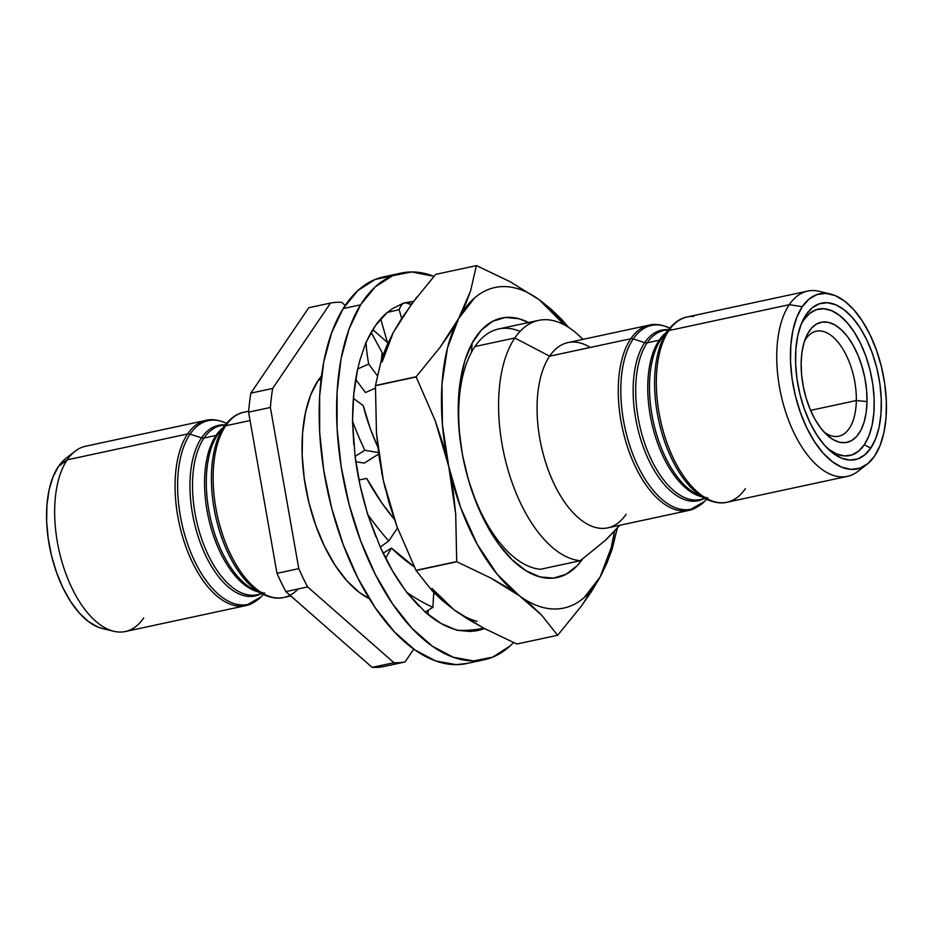 <?xml version="1.0" encoding="UTF-8"?>
<svg xmlns="http://www.w3.org/2000/svg" width="933" height="933" viewBox="0 0 933 933"><rect width="100%" height="100%" fill="white"/><g stroke="black" fill="none" stroke-linecap="round" stroke-linejoin="round"><path stroke-width="1.4" d="M583.055 339.344L578.822 335.414A122.631 61.893 77.9 0 0 514.818 337.979A122.631 61.893 77.9 0 0 508.217 470.605A122.631 61.893 77.9 0 0 580.279 560.721L540.405 569.293L580.279 560.721A122.631 61.893 -102.1 0 1 508.217 470.605A122.631 61.893 -102.1 0 1 514.818 337.979L474.944 346.54A122.631 61.893 77.9 0 0 471.538 352.173A122.631 61.893 77.9 0 0 469.8 483.97A122.631 61.893 77.9 0 0 540.405 569.293A122.631 61.893 77.9 0 1 469.8 483.97A122.631 61.893 77.9 0 1 471.538 352.173L472.098 343.192L471.538 352.173A122.631 61.893 77.9 0 1 474.944 346.54L514.818 337.979L549.607 356.184A94.746 47.828 -102.1 0 1 590.274 347.438M318.281 380.209L321.057 379.614L318.281 380.209L310.782 394.636L305.488 412.433L302.572 432.924L302.175 455.327L304.298 478.769L308.858 502.351L315.681 525.174L324.509 546.365L335.005 565.095L346.749 580.653L359.31 592.443L369.398 598.729A122.631 61.893 77.9 0 1 308.24 499.808A122.631 61.893 77.9 0 1 318.281 380.209A122.631 61.893 77.9 0 1 321.512 375.894L318.281 380.209M649.158 325.139L567.964 342.586A94.746 47.828 77.9 0 0 549.607 356.184L630.801 338.737A94.746 47.828 -102.1 0 1 649.158 325.139C655.281 323.541 662.442 324.684 670.664 328.579M655.631 324.637A94.746 47.828 77.9 0 0 630.801 338.737A4.642 3.615 34.1 0 1 633.25 338.901A93.988 47.443 -102.1 0 1 666.955 326.912M669.707 328.101A93.988 47.443 77.9 0 0 633.25 338.901L644.703 342.656A87.236 44.038 -102.1 0 1 667.41 329.676A87.236 44.038 -102.1 0 0 644.703 342.656A4.642 3.615 -145.9 0 0 647.152 342.831A86.489 43.653 77.9 0 0 642.767 437.297A86.489 43.653 77.9 0 0 694.327 499.995M225.833 424.165L219.698 431.862A87.236 44.038 77.9 0 0 217.844 434.381L223.838 426.871A93.988 47.443 -102.1 0 1 225.833 424.165C231.699 417.249 237.775 413.261 244.038 412.188A94.746 47.828 77.9 0 0 225.681 425.786L250.067 420.538L225.681 425.786A94.746 47.828 -102.1 0 1 243.373 412.351M706.094 497.429A87.236 44.038 -102.1 0 1 644.843 451.082A87.236 44.038 -102.1 0 1 644.703 342.656L633.25 338.901A93.988 47.443 77.9 0 0 636.586 463.188A93.988 47.443 77.9 0 0 706.479 499.272M262.511 592.595A86.489 43.653 -102.1 0 1 211.441 529.314A86.489 43.653 -102.1 0 1 216.001 435.466A4.642 3.615 -145.9 0 0 217.844 434.381A87.236 44.038 77.9 0 0 210.566 518.888A87.236 44.038 77.9 0 0 253.578 589.528L262.336 594.018A93.988 47.443 -102.1 0 1 216.001 517.92A93.988 47.443 -102.1 0 1 223.838 426.871A4.642 3.615 34.1 0 1 225.681 425.786A4.642 3.615 -145.9 0 0 223.838 426.871L217.844 434.381A87.236 44.038 77.9 0 0 209.389 513.36A87.236 44.038 77.9 0 0 247.513 585.726A87.236 44.038 77.9 0 0 261.042 592.303A87.236 44.038 77.9 0 1 257.87 591.382M668.646 329.407L663.899 330.422A86.489 43.653 77.9 0 0 647.152 342.831L659.199 340.242A86.489 43.653 -102.1 0 1 666.057 332.649M705.698 497.371A86.489 43.653 -102.1 0 1 654.628 434.09A86.489 43.653 -102.1 0 1 659.199 340.242A4.642 3.615 -145.9 0 0 661.03 339.146A87.236 44.038 77.9 0 0 652.587 418.124A87.236 44.038 77.9 0 0 690.712 490.501A87.236 44.038 77.9 0 0 704.228 497.079A87.236 44.038 77.9 0 1 701.056 496.158M669.019 328.929C674.897 322.025 680.962 318.036 687.224 316.963A94.746 47.828 77.9 0 0 668.868 330.55A4.642 3.615 -145.9 0 0 667.025 331.647A93.988 47.443 -102.1 0 1 669.019 328.929L662.885 336.638A87.236 44.038 77.9 0 0 661.03 339.146L667.025 331.647A4.642 3.615 34.1 0 1 668.868 330.55A94.746 47.828 -102.1 0 1 693.709 316.45M225.459 424.632L220.713 425.658A86.489 43.653 77.9 0 0 203.965 438.055L216.001 435.466A86.489 43.653 -102.1 0 1 222.87 427.874M262.896 592.665A87.236 44.038 -102.1 0 1 201.645 546.318A87.236 44.038 -102.1 0 1 201.505 437.892A4.642 3.615 -145.9 0 0 203.965 438.055A86.489 43.653 77.9 0 0 199.58 532.521A86.489 43.653 77.9 0 0 251.14 595.231M830.603 294.082A89.533 45.192 -102.1 0 1 880.39 362.704A89.533 45.192 -102.1 0 1 874.594 456.074L867.737 463.736L859.748 468.226L850.943 469.381L841.659 467.165L832.248 461.637L823.069 453.03L814.497 441.682L806.835 428.002L800.386 412.538L795.406 395.872L792.07 378.646L790.531 361.538L790.822 345.175L792.945 330.212L796.817 317.22L802.287 306.689L789.283 304.683L802.287 306.689A89.533 45.192 -102.1 0 1 830.603 294.082L819.244 291.341A94.746 47.828 77.9 0 0 789.283 304.683L668.868 330.55L789.283 304.683A94.746 47.828 -102.1 0 1 807.64 291.084A94.746 47.828 -102.1 0 1 825.064 293.335M226.521 423.325A93.988 47.443 77.9 0 0 190.064 434.137L201.505 437.892A87.236 44.038 -102.1 0 1 224.223 424.9A87.236 44.038 -102.1 0 0 201.505 437.892L190.064 434.137A93.988 47.443 -102.1 0 1 223.768 422.148M212.444 419.862A94.746 47.828 77.9 0 0 187.615 433.962A4.642 3.615 34.1 0 1 190.064 434.137A4.642 3.615 -145.9 0 0 187.615 433.962A94.746 47.828 -102.1 0 1 205.971 420.375C212.083 418.765 219.255 419.92 227.477 423.815M205.971 420.375L85.556 446.242A94.746 47.828 77.9 0 0 67.199 459.841L187.615 433.962L67.199 459.841A94.746 47.828 -102.1 0 1 75.072 451.245L65.846 458.406A89.533 45.192 77.9 0 0 58.406 466.535L67.199 459.841L58.406 466.535L52.936 477.055L49.064 490.058L46.942 505.021L46.65 521.372L48.201 538.493L51.525 555.706L56.516 572.372L62.954 587.837L70.616 601.517L79.2 612.876L88.367 621.483L97.778 626.999L102.63 628.574M827.081 447.98A74.873 37.786 77.9 0 0 864.308 444.773L870.757 448.143A80.028 40.399 -102.1 0 1 828.982 449.823A80.028 40.399 -102.1 0 1 801.704 322.865A80.028 40.399 -102.1 0 1 806.124 314.619L803.849 319.856A74.873 37.786 77.9 0 0 800.736 325.325M823.944 431.944A53.694 27.104 77.9 0 0 856.331 400.537L867.025 401.563A61.438 31.011 -102.1 0 1 826.825 434.86A61.438 31.011 -102.1 0 1 801.144 363.077A61.438 31.011 -102.1 0 1 805.879 337.396A61.438 31.011 -102.1 0 1 843.397 331.81A61.438 31.011 -102.1 0 1 867.025 401.563L856.331 400.537A53.694 27.104 -102.1 0 1 838.825 436.224A53.694 27.104 -102.1 0 1 823.944 431.944M810.59 410.368L856.331 400.537L810.59 410.368M582.577 558.995A132.673 66.966 -102.1 0 1 484.565 520.987A132.673 66.966 -102.1 0 1 472.098 343.192L481.44 329.99L492.624 321.314L505.219 317.488L518.736 318.678L528.591 322.538A132.673 66.966 -102.1 0 0 472.098 343.192L464.949 360.418L460.284 381.002L458.266 404.152L458.989 428.982L462.406 454.523L468.401 479.819L476.74 503.878L487.108 525.78L499.085 544.697L512.229 559.882L526.037 570.751L539.962 576.909L553.491 578.098L566.086 574.285L577.27 565.608L582.577 558.995M487.073 629.962L467.795 619.069L454.149 609.914L442.184 600.385L432.002 590.612L416.095 570.506A189.236 95.516 -102.1 0 1 416.001 570.343L396.957 526.597L389.399 503.937L383.405 480.67L379.101 456.995L376.477 433.262L375.451 385.702A189.236 95.516 -102.1 0 1 375.463 385.516L381.375 359.881L386.472 346.458L393.236 332.591L401.75 318.27L416.923 296.986M382.133 361.934L393.236 332.591L381.375 359.881L375.463 385.516L416.176 376.757L440.131 347.251L458.604 318.55L470.535 291.073L476.378 265.637L435.664 274.384A189.236 95.516 -102.1 0 1 435.769 274.36A189.236 95.516 77.9 0 0 435.664 274.384L476.378 265.637A189.236 95.516 -102.1 0 1 476.483 265.613L435.769 274.36L476.483 265.613A189.236 95.516 77.9 0 0 476.378 265.637L470.535 291.073L465.404 304.601L458.604 318.55A163.94 82.745 -102.1 0 1 539.192 299.715A163.94 82.745 -102.1 0 1 564.348 324.882L539.192 299.715L510.386 281.848L476.483 265.613L510.386 281.848L539.192 299.715C531.518 294.128 523.868 290.303 516.241 288.262C508.613 286.221 501.254 286.034 494.187 287.679C487.108 289.335 480.553 292.775 474.524 298.012L458.604 318.55L450.149 332.766L440.131 347.251L416.176 376.757L375.463 385.516A189.236 95.516 77.9 0 0 375.451 385.702L416.165 376.955A189.236 95.516 -102.1 0 1 416.176 376.757A189.236 95.516 77.9 0 0 416.165 376.955L435.21 420.701L442.767 443.362L448.773 466.628L453.076 490.303L455.701 514.036L456.715 561.596L416.001 570.343A189.236 95.516 77.9 0 0 416.095 570.506L456.808 561.759A189.236 95.516 -102.1 0 1 456.715 561.596A189.236 95.516 77.9 0 0 456.808 561.759L490.746 578.017L505.873 586.717L519.518 595.872A163.94 82.745 -102.1 0 1 448.773 466.628A163.94 82.745 -102.1 0 1 458.604 318.55L447.502 347.892L441.974 384.046L442.405 424.538L448.773 466.628L460.61 507.424L477.148 544.161L497.242 574.331L519.518 595.872L531.483 605.412L541.665 615.174L557.572 635.28L516.859 644.027L557.572 635.28A189.236 95.516 77.9 0 0 557.677 635.256A189.236 95.516 -102.1 0 1 557.572 635.28L541.665 615.174L519.518 595.872C527.18 601.47 534.831 605.284 542.47 607.325C550.097 609.366 557.444 609.564 564.523 607.908C571.591 606.252 578.145 602.811 584.186 597.575L600.106 577.037L606.905 563.089L612.025 549.56L617.226 528.37L612.025 549.56L600.106 577.037A163.94 82.745 -102.1 0 1 519.518 595.872L490.746 578.017L456.808 561.759L416.095 570.506L432.002 590.612L454.149 609.914L431.874 588.373M381.655 472.156A163.94 82.745 77.9 0 0 383.405 480.67A163.94 82.745 77.9 0 0 385.154 488.239M551.135 309.243L539.192 299.715L561.316 319.004L551.135 309.243M568.757 327.495L561.316 319.004L568.757 327.483M614.544 531.332A163.94 82.745 -102.1 0 1 600.106 577.037L611.208 547.694L614.544 531.332M591.65 591.265L600.106 577.037L581.632 605.75L591.65 591.265M557.677 635.256L581.632 605.75L557.677 635.256M520.066 331.367A122.631 61.893 77.9 0 0 474.944 346.54A122.631 61.893 77.9 0 1 498.7 328.952L538.574 320.392A122.631 61.893 -102.1 0 1 582.845 339.39M435.664 274.384L411.861 303.68L393.26 332.545M477.101 621.366C469.474 619.325 461.823 615.512 454.149 609.914L482.921 627.769L516.859 644.027M384.431 485.218L382.262 475.259M416.001 570.343L456.715 561.596L455.701 514.036L448.773 466.628L435.21 420.701L416.165 376.955L375.451 385.702L376.477 433.262L383.405 480.67L396.957 526.597L416.001 570.343M804.456 341.233A53.694 27.104 -102.1 0 1 816.258 331.227A53.694 27.104 -102.1 0 1 856.331 400.537A53.694 27.104 77.9 0 0 837.018 341.035A53.694 27.104 77.9 0 0 804.456 341.233M65.905 458.36L58.406 466.535A89.533 45.192 77.9 0 0 52.61 559.905A89.533 45.192 77.9 0 0 102.397 628.515L113.756 631.268A94.746 47.828 -102.1 0 1 61.065 558.645A94.746 47.828 -102.1 0 1 67.199 459.841A94.746 47.828 77.9 0 0 64.319 569.34A94.746 47.828 77.9 0 0 125.36 631.513L245.776 605.634A94.746 47.828 -102.1 0 1 184.734 543.461A94.746 47.828 -102.1 0 1 187.615 433.962A94.746 47.828 77.9 0 0 182.81 537.455A94.746 47.828 77.9 0 0 239.291 606.147A94.746 47.828 77.9 0 0 254.569 601.867M803.849 319.856L806.124 314.619A80.028 40.399 -102.1 0 1 866.687 339.705A80.028 40.399 -102.1 0 1 870.757 448.143L864.308 444.773A74.873 37.786 77.9 0 0 860.506 343.332A74.873 37.786 77.9 0 0 803.849 319.856L809.587 313.453L816.258 309.698L823.629 308.73L831.396 310.584L839.257 315.202L846.931 322.398L854.103 331.891L860.506 343.332L865.894 356.266L870.069 370.203L872.845 384.606L874.151 398.916L873.894 412.596L872.122 425.098L868.891 435.968L864.308 444.773L858.57 451.175L851.899 454.942L844.54 455.91L836.773 454.044L828.901 449.426M867.025 401.563L866.582 390.017L864.891 378.18L862.01 366.494L858.068 355.426L853.194 345.385L847.596 336.766L841.473 329.897L835.058 325.046L828.609 322.386L822.381 322.037L816.597 323.996L811.477 328.206L807.232 334.492L804.024 342.621L801.96 352.266L801.144 363.077L801.587 374.611L803.278 386.46L806.147 398.134L810.101 409.214L814.964 419.255L820.574 427.874L826.696 434.743L833.099 439.595L839.548 442.254L845.776 442.604L851.572 440.633L856.681 436.422L860.926 430.136L864.133 422.019L866.197 412.363L867.025 401.563M143.717 617.926A94.746 47.828 -102.1 0 1 113.756 631.268M802.287 306.689L809.144 299.026L817.133 294.536L825.938 293.382L835.222 295.598L844.633 301.126L853.8 309.721L862.384 321.08L870.046 334.76L876.484 350.225L881.475 366.891L884.799 384.116L886.35 401.225L886.058 417.587L883.936 432.55L880.064 445.542L874.594 456.074A89.533 45.192 -102.1 0 1 867.154 464.191A89.533 45.192 -102.1 0 1 803.196 419.862A89.533 45.192 -102.1 0 1 802.287 306.689M870.757 448.143L875.644 438.732L879.108 427.116L881.009 413.739L881.265 399.126L879.877 383.825L876.903 368.43L872.448 353.537L866.687 339.705L859.841 327.483L852.167 317.325L843.968 309.639L835.56 304.706L827.268 302.712L819.396 303.75L812.258 307.773L806.124 314.619L801.225 324.031L797.773 335.647L795.872 349.024L795.616 363.637L796.992 378.938L799.966 394.332L804.421 409.225L810.182 423.057L817.04 435.279L824.702 445.438L832.901 453.123L841.309 458.056L849.613 460.051L857.485 459.013L864.623 454.989L870.757 448.143M264.599 592.863A93.988 47.443 -102.1 0 1 194.076 559.893A93.988 47.443 -102.1 0 1 190.064 434.137A93.988 47.443 77.9 0 0 193.399 558.424A93.988 47.443 77.9 0 0 263.293 594.496M862.407 467.153A94.746 47.828 -102.1 0 1 847.444 476.355A94.746 47.828 -102.1 0 1 786.402 414.182A94.746 47.828 -102.1 0 1 789.283 304.683A94.746 47.828 77.9 0 0 790.251 424.445A94.746 47.828 77.9 0 0 857.928 471.363L867.154 464.191M260.564 594.006A87.236 44.038 -102.1 0 1 200.747 543.997A87.236 44.038 -102.1 0 1 201.505 437.892A4.642 3.615 34.1 0 0 203.965 438.055A86.489 43.653 77.9 0 0 201.33 538.014A86.489 43.653 77.9 0 0 257.053 594.764L261.8 593.75M745.385 488.635A94.746 47.828 -102.1 0 1 720.556 502.735A94.746 47.828 -102.1 0 1 664.074 434.043A94.746 47.828 -102.1 0 1 668.868 330.55A94.746 47.828 77.9 0 0 665.987 440.049A94.746 47.828 77.9 0 0 727.029 502.234L847.444 476.355M225.04 425.156A86.489 43.653 77.9 0 0 203.965 438.055L216.001 435.466A86.489 43.653 -102.1 0 0 210.31 525.302A86.489 43.653 -102.1 0 0 258.103 591.849M727.029 502.234C720.917 503.832 713.745 502.689 705.523 498.793A93.988 47.443 -102.1 0 1 659.199 422.696A93.988 47.443 -102.1 0 1 667.025 331.647A93.988 47.443 77.9 0 0 657.928 416.736A93.988 47.443 77.9 0 0 699.004 494.7M667.025 331.647L661.03 339.146A87.236 44.038 77.9 0 0 653.765 423.664A87.236 44.038 77.9 0 0 696.764 494.292L705.523 498.793M217.844 434.381A4.642 3.615 34.1 0 1 216.001 435.466M661.03 339.146A4.642 3.615 34.1 0 1 659.199 340.242L647.152 342.831A86.489 43.653 77.9 0 0 644.516 442.778A86.489 43.653 77.9 0 0 700.24 499.54L704.986 498.514M701.289 496.624A86.489 43.653 -102.1 0 1 653.497 430.078A86.489 43.653 -102.1 0 1 659.199 340.242M223.838 426.871A93.988 47.443 77.9 0 0 214.742 511.96A93.988 47.443 77.9 0 0 255.805 589.936M298.152 588.968A94.746 47.828 -102.1 0 1 277.369 597.971A94.746 47.828 -102.1 0 1 220.888 529.268A94.746 47.828 -102.1 0 1 225.681 425.786A94.746 47.828 77.9 0 0 222.8 535.285A94.746 47.828 77.9 0 0 283.842 597.458L290.804 595.965M668.226 329.932A86.489 43.653 77.9 0 0 647.152 342.831A4.642 3.615 34.1 0 1 644.703 342.656A87.236 44.038 -102.1 0 0 643.933 448.761A87.236 44.038 -102.1 0 0 703.75 498.782M383.265 666.652A183.3 92.519 -102.1 0 1 372.139 667.387L285.848 591.604A183.3 92.519 -102.1 0 1 276.996 573.329L248.586 412.153A183.3 92.519 -102.1 0 1 250.86 393.131L308.753 307.738L330.539 303.05L272.658 388.443L250.86 393.131A183.3 92.519 77.9 0 0 248.586 412.153L270.383 407.464L298.782 568.64L276.996 573.329A183.3 92.519 77.9 0 0 285.848 591.604L307.633 586.927L393.924 662.71L372.139 667.387A183.3 92.519 77.9 0 0 383.265 666.652L405.05 661.964L413.774 649.1L405.05 661.964A183.3 92.519 -102.1 0 1 393.924 662.71L372.139 667.387L285.848 591.604L307.633 586.927A183.3 92.519 -102.1 0 1 298.782 568.64L276.996 573.329L248.586 412.153L270.383 407.464A183.3 92.519 -102.1 0 1 272.658 388.443L250.86 393.131L308.753 307.738L330.539 303.05A183.3 92.519 -102.1 0 1 341.665 302.315L345.21 305.418L341.665 302.315A183.3 92.519 -102.1 0 0 330.539 303.05L272.658 388.443A183.3 92.519 -102.1 0 0 270.383 407.464L298.782 568.64A183.3 92.519 -102.1 0 0 307.633 586.927L393.924 662.71A183.3 92.519 -102.1 0 0 405.05 661.964L383.265 666.652M707.785 497.639A93.988 47.443 -102.1 0 1 637.262 464.669A93.988 47.443 -102.1 0 1 633.25 338.901A4.642 3.615 -145.9 0 0 630.801 338.737A94.746 47.828 77.9 0 0 625.996 442.219A94.746 47.828 77.9 0 0 682.49 510.922A94.746 47.828 77.9 0 0 697.756 506.631M387.44 342.504L372.803 329.652L387.44 342.504M626.125 514.27A94.746 47.828 -102.1 0 1 554.424 484.554A94.746 47.828 -102.1 0 1 549.607 356.184A94.746 47.828 77.9 0 0 546.726 465.684A94.746 47.828 77.9 0 0 607.768 527.856L688.962 510.409A94.746 47.828 -102.1 0 1 627.921 448.237A94.746 47.828 -102.1 0 1 630.801 338.737L549.607 356.184L514.818 337.979A122.631 61.893 -102.1 0 1 538.574 320.392M617.891 527.6L605.295 540.394L580.279 560.721L605.295 540.394L619.827 525.267M360.593 304.823A197.749 99.819 -102.1 0 1 401.097 273.089A197.749 99.819 -102.1 0 1 433.962 276.331L411.768 271.958L392.571 275.725L375.288 286.828L360.593 304.823L349.059 329.034L341.116 358.529L337.081 392.175L337.093 428.667L341.163 466.605L349.14 504.543L360.709 541.012L375.416 574.623L392.723 604.071L411.931 628.224L432.329 646.161L453.123 657.205L473.509 660.902L492.717 657.135L509.989 646.033L513.535 642.569A197.749 99.819 -102.1 0 1 484.18 659.771A197.749 99.819 -102.1 0 1 357.782 532.93A197.749 99.819 -102.1 0 1 360.593 304.823L343.169 308.566L360.593 304.823M401.097 273.089L383.661 276.833A197.749 99.819 77.9 0 0 343.169 308.566L357.852 290.571L375.136 279.468L392.548 275.736M475.725 630.895L483.201 627.921L475.725 630.895A167.812 84.705 -102.1 0 0 477.894 630.486A167.812 84.705 -102.1 0 0 484.379 628.55L475.725 630.895L469.614 631.443L456.972 630.253L441.052 623.477L425.226 612.095L406.566 592.222L392.653 571.159L380.244 547.041L367.614 514.258L360.126 485.592L355.088 456.4L352.487 421.11L353.794 393.924L357.712 368.943L360.08 359.602L365.981 342.341L375.672 325.29L387.312 312.427L392.571 308.555L403.814 302.98L413.482 301.511A167.812 84.705 -102.1 0 0 407.383 302.362L407.161 302.409M467.211 663.41L456.085 664.646L435.688 660.949L414.905 649.916L394.507 631.968L375.288 607.815L357.992 578.367L343.274 544.755L331.705 508.287L323.739 470.349L319.669 432.411L319.646 395.919L323.693 362.272L331.623 332.789L343.169 308.566A197.749 99.819 77.9 0 0 340.358 536.673A197.749 99.819 77.9 0 0 466.757 663.515L484.18 659.771M469.614 631.443L456.972 630.253A168.115 128.043 -109.1 0 0 483.294 628.271A168.115 128.043 -109.1 0 1 456.972 630.253L456.937 629.95A167.812 84.705 -102.1 0 1 425.226 612.095L432.935 607.325L433.717 592.397L432.935 607.325A168.115 114.199 -121.7 0 1 406.566 592.222L406.625 592A167.812 84.705 -102.1 0 1 380.244 547.041L388.781 540.977L397.493 528.008L388.781 540.977A168.115 89.416 -125.5 0 1 367.614 514.258L367.754 514.176A167.812 84.705 -102.1 0 1 355.088 456.4L364.826 450.277L378.483 452.563L364.826 450.277A168.115 61.566 -122.1 0 1 352.487 421.11L352.651 421.191A167.812 84.705 -102.1 0 1 357.712 368.943L368.698 364.045L377.2 375.498L368.698 364.045A168.115 39.478 -114 0 1 365.981 342.341L366.121 342.574A167.812 84.705 -102.1 0 1 387.312 312.427L399.161 309.651L401.656 318.41L399.161 309.651A168.115 30.171 -103.2 0 1 403.814 302.98L403.884 303.272A167.812 84.705 -102.1 0 1 407.383 302.362M411.01 304.03L405.797 302.735L411.138 304.671L411.01 304.03M428.27 610.217L427.92 614.392L428.27 610.217M435.349 594.029A133.99 102.047 -109.1 0 1 433.658 593.575L435.349 594.041M383.125 553.234L391.498 548.068L385.586 558.202L391.498 548.068L383.125 553.234M418.905 606.135L406.566 592.222A168.115 114.199 -121.7 0 0 432.935 607.325L425.226 612.095M414.299 566.856A133.99 91.026 -121.7 0 1 391.498 548.068L414.299 566.856M366.704 478.431L358.948 480.017L366.704 478.431L381.69 502.712L394.356 519.331A133.99 71.27 -125.5 0 1 366.704 478.431M375.742 536.463L367.614 514.258A168.115 89.416 -125.5 0 0 388.781 540.977L380.244 547.041M363.24 405.587L353.409 398.391L363.24 405.587L370.226 428.445L377.795 447.035A133.99 49.064 -122.1 0 1 363.24 405.587M355.8 461.718L364.232 463.118L378.681 454.044L364.232 463.118L355.8 461.718M353.805 444.563L352.487 421.11A168.115 61.566 -122.1 0 0 364.826 450.277L355.088 456.4M382.203 352.651L371.159 332.428L382.203 352.651L381.515 359.438A133.99 31.465 -114 0 1 382.203 352.651M355.695 379.393L365.456 392.548L375.393 388.128L365.456 392.548L355.695 379.393M360.08 359.602L365.981 342.341A168.115 39.478 -114 0 0 368.698 364.045L357.712 368.943M380.699 318.899L387.743 343.589L380.699 318.899M392.571 308.555L403.814 302.98A168.115 30.171 -103.2 0 0 399.161 309.651L387.312 312.427M383.545 353.7L381.982 354.039M244.038 412.188L248.668 411.196M700.951 496.088L703.972 496.916M257.765 591.312L260.785 592.14M687.224 316.963L807.64 291.084M245.776 605.634L261.287 596.723M262.336 594.018C270.558 597.913 277.731 599.056 283.842 597.458M688.962 510.409L704.473 501.488"/></g></svg>
